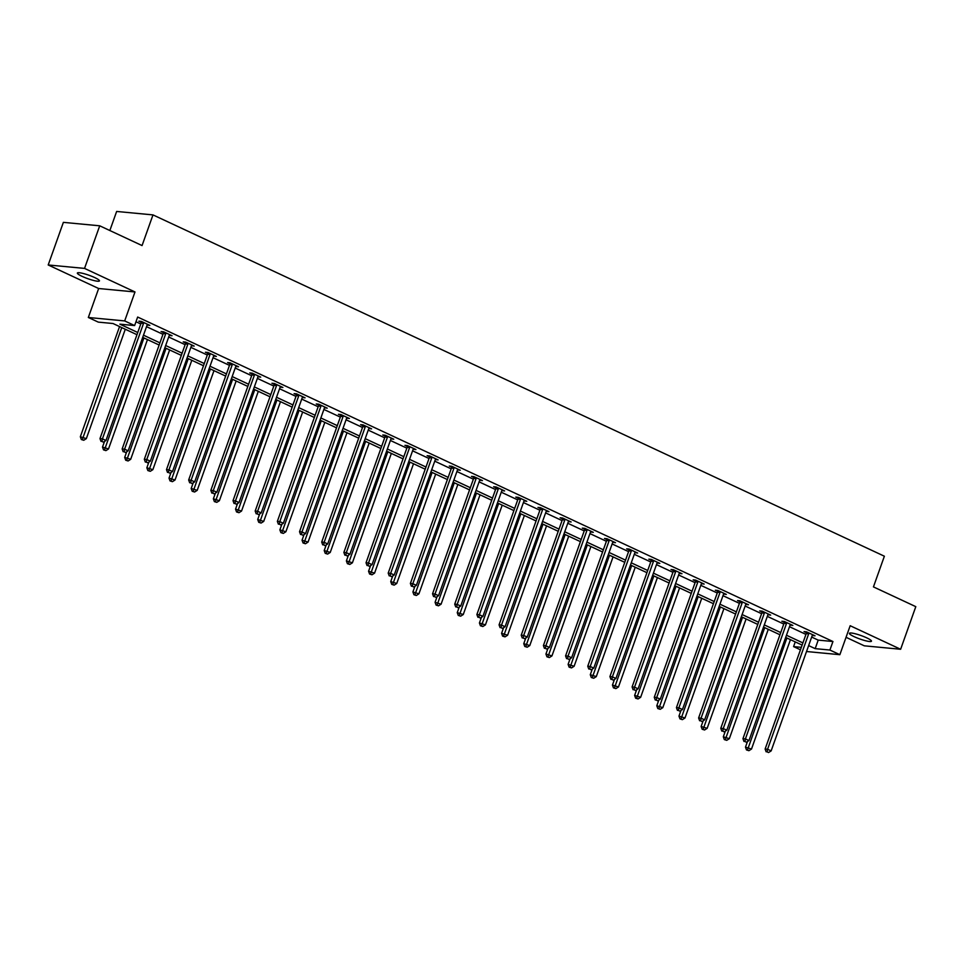 <?xml version="1.0" encoding="UTF-8"?>
<svg xmlns="http://www.w3.org/2000/svg" width="964" height="964" viewBox="0 0 964 964"><rect width="100%" height="100%" fill="white"/><g stroke="black" fill="none" stroke-linecap="round" stroke-linejoin="round"><path stroke-width="1.45" d="M82.109 276.367A11.725 1.82 -160.4 0 0 93.267 280.379A11.725 1.82 -160.4 0 0 99.437 280.898A11.725 1.82 -160.4 0 0 94.689 277.56A11.725 1.82 -160.4 0 0 83.531 273.559A11.725 1.82 -160.4 0 0 77.361 273.029A11.725 1.82 -160.4 0 0 82.109 276.367M854.14 636.662A11.725 1.82 -160.4 0 0 865.298 640.674A11.725 1.82 -160.4 0 0 871.468 641.193A11.725 1.82 -160.4 0 0 866.72 637.855A11.725 1.82 -160.4 0 0 855.562 633.842A11.725 1.82 -160.4 0 0 849.392 633.324A11.725 1.82 -160.4 0 0 854.14 636.662M136.972 334.701L113.017 323.518L98.292 322.121L88.339 317.481L124.681 320.928L134.623 325.567L119.898 324.169L137.756 332.508M98.653 288.513L134.996 291.959L84.543 268.402L99.714 225.805L63.371 222.359L48.2 264.967L98.653 288.513L88.339 317.481M109.848 230.541L116.644 211.453L152.987 214.9L884.374 556.216L873.444 586.895L915.8 606.657L900.629 649.266L850.176 625.72L839.861 654.689L806.519 651.519M846.043 637.3L864.286 645.82L900.629 649.266M800.457 649.808L793.577 646.603L801.337 647.338M795.24 641.904L793.577 646.603M84.543 268.402L48.2 264.967M811.676 637.071L818.207 640.12L832.944 641.518L137.659 317.048L134.623 325.567M135.984 321.747L140.792 323.988M146.516 326.663L162.964 334.327M168.688 337.002L185.136 344.678M190.86 347.353L207.308 355.029M213.032 357.704L229.48 365.368M235.204 368.043L251.652 375.719M257.376 378.394L273.824 386.07M279.548 388.745L295.996 396.409M301.72 399.084L318.156 406.76M323.892 409.435L340.328 417.111M346.064 419.786L362.5 427.462M368.236 430.125L384.672 437.801M390.408 440.476L406.844 448.152M412.58 450.827L429.016 458.503M434.752 461.166L451.188 468.841M456.924 471.517L473.36 479.192M479.096 481.867L495.532 489.543M501.268 492.206L517.704 499.882M523.44 502.557L539.876 510.233M545.612 512.908L562.048 520.584M567.784 523.259L584.22 530.923M589.956 533.598L606.392 541.274M612.128 543.949L628.564 551.625M634.3 554.3L650.736 561.964M656.472 564.639L672.908 572.315M678.644 574.99L695.08 582.666M700.816 585.341L717.252 593.005M722.988 595.68L739.424 603.356M745.16 606.031L761.596 613.707M767.332 616.382L783.768 624.045M789.504 626.721L805.94 634.396M812.254 635.433L815.026 635.806L806.494 631.83L804.036 631.589L806.338 632.661M790.082 625.082L792.854 625.455L784.322 621.479L781.864 621.25L784.166 622.322M767.91 614.731L770.682 615.116L762.15 611.128L759.692 610.899L761.994 611.971M745.738 604.392L748.51 604.765L739.978 600.789L737.52 600.548L739.822 601.62M723.566 594.041L726.338 594.414L717.806 590.438L715.348 590.209L717.65 591.281M701.394 583.69L704.166 584.076L695.634 580.087L693.176 579.858L695.478 580.931M679.222 573.351L681.994 573.725L673.462 569.748L671.004 569.507L673.306 570.58M657.05 563L659.822 563.374L651.29 559.397L648.832 559.168L651.134 560.241M634.878 552.649L637.65 553.023L629.118 549.046L626.66 548.817L628.962 549.89M612.718 542.31L615.478 542.684L606.946 538.707L604.488 538.466L606.79 539.539M590.546 531.959L593.306 532.333L584.774 528.356L582.316 528.127L584.618 529.2M568.374 521.608L571.134 521.982L562.602 518.005L560.144 517.776L562.446 518.849M546.202 511.269L548.962 511.643L540.43 507.667L537.972 507.426L540.274 508.498M524.03 500.918L526.79 501.292L518.258 497.316L515.8 497.087L518.102 498.159M501.858 490.568L504.618 490.941L496.086 486.965L493.628 486.736L495.93 487.808M479.686 480.217L482.446 480.602L473.914 476.614L471.468 476.385L473.758 477.457M457.514 469.878L460.274 470.251L451.742 466.275L449.296 466.034L451.586 467.118M435.342 459.527L438.102 459.9L429.57 455.924L427.124 455.695L429.414 456.767M413.17 449.176L415.93 449.561L407.398 445.573L404.952 445.344L407.242 446.416M390.998 438.837L393.758 439.21L385.226 435.234L382.78 434.993L385.082 436.077M368.826 428.486L371.586 428.86L363.054 424.883L360.608 424.654L362.91 425.727M346.654 418.135L349.414 418.521L340.882 414.532L338.436 414.303L340.738 415.376M324.482 407.796L327.242 408.17L318.71 404.193L316.264 403.952L318.566 405.025M302.31 397.445L305.07 397.819L296.538 393.842L294.092 393.613L296.394 394.686M280.138 387.094L282.898 387.48L274.366 383.491L271.92 383.262L274.222 384.335M257.966 376.755L260.726 377.129L252.194 373.152L249.748 372.911L252.05 373.984M235.794 366.404L238.554 366.778L230.035 362.801L227.576 362.572L229.878 363.645M213.622 356.053L216.382 356.439L207.863 352.45L205.404 352.222L207.706 353.294M191.45 345.714L194.21 346.088L185.691 342.112L183.232 341.871L185.534 342.943M169.278 335.364L172.038 335.737L163.518 331.761L161.06 331.532L163.362 332.604M147.106 325.013L149.866 325.386L141.346 321.41L138.888 321.181L141.19 322.253M134.996 291.959L124.681 320.928M832.944 641.518L829.908 650.037L839.861 654.689M99.714 225.805L142.057 245.567L152.987 214.9M802.12 645.109L785.684 637.433M779.948 634.77L763.512 627.094M757.776 624.419L741.34 616.743M735.616 614.068L719.168 606.392M713.444 603.717L696.996 596.053M691.272 593.378L674.824 585.702M669.1 583.027L652.652 575.351M646.928 572.676L630.48 565.012M624.756 562.337L608.308 554.662M602.584 551.986L586.136 544.311M580.412 541.635L563.964 533.972M558.24 531.297L541.792 523.621M536.068 520.946L519.62 513.27M513.896 510.595L497.448 502.931M491.724 500.256L475.276 492.58M469.552 489.905L453.104 482.229M447.38 479.554L430.932 471.89M425.208 469.215L408.76 461.539M403.036 458.864L386.588 451.188M380.864 448.513L364.416 440.837M358.692 438.174L342.244 430.498M336.52 427.823L320.072 420.147M314.348 417.472L297.9 409.796M292.176 407.133L275.728 399.458M270.004 396.782L253.556 389.107M247.832 386.431L231.384 378.756M225.66 376.081L209.224 368.417M203.488 365.742L187.052 358.066M181.316 355.391L164.88 347.715M159.144 345.04L142.708 337.376M808.639 645.591L815.183 648.651L829.908 650.037M143.479 335.183L159.928 342.859M165.651 345.522L182.1 353.198M187.823 355.873L204.272 363.548M209.995 366.224L226.444 373.899M232.167 376.562L248.616 384.238M254.339 386.913L270.788 394.589M276.511 397.264L292.96 404.94M298.683 407.603L315.132 415.279M320.855 417.954L337.304 425.63M343.027 428.305L359.476 435.981M365.199 438.656L381.648 446.32M387.371 448.995L403.82 456.671M409.543 459.346L425.992 467.022M431.715 469.697L448.164 477.361M453.887 480.036L470.336 487.712M476.059 490.387L492.508 498.063M498.231 500.738L514.68 508.402M520.403 511.077L536.84 518.753M542.575 521.428L559.012 529.103M564.747 531.779L581.184 539.442M586.919 542.117L603.356 549.793M609.091 552.468L625.528 560.144M631.263 562.819L647.7 570.483M653.435 573.158L669.872 580.834M675.607 583.509L692.044 591.185M697.779 593.86L714.216 601.536M719.951 604.199L736.388 611.875M742.123 614.55L758.56 622.226M764.295 624.901L780.732 632.577M786.467 635.24L802.904 642.916M818.207 640.12L815.183 648.651M812.845 634.794L812.568 635.577M790.673 624.443L790.396 625.226M768.501 614.092L768.224 614.875M746.329 603.753L746.052 604.536M724.157 593.402L723.88 594.186M701.985 583.051L701.708 583.835M679.813 572.712L679.536 573.496M657.641 562.361L657.364 563.145M635.469 552.011L635.192 552.794M613.297 541.672L613.02 542.443M591.125 531.321L590.848 532.104M568.953 520.97L568.676 521.753M546.781 510.619L546.504 511.402M524.609 500.28L524.332 501.063M502.437 489.929L502.16 490.712M480.265 479.578L479.988 480.361M458.093 469.239L457.816 470.022M435.921 458.888L435.644 459.671M413.749 448.537L413.472 449.32M391.577 438.198L391.3 438.982M369.405 427.847L369.128 428.631M347.233 417.496L346.956 418.28M325.061 407.157L324.784 407.941M302.901 396.807L302.612 397.59M280.729 386.456L280.44 387.239M258.557 376.117L258.268 376.9M236.385 365.766L236.096 366.549M214.213 355.415L213.924 356.198M192.041 345.076L191.752 345.859M169.869 334.725L169.58 335.508M147.697 324.374L147.42 325.157M808.663 633.878L806.205 633.637L765.127 749.016L767.585 749.245L808.663 633.878A1.832 1.542 95.4 0 0 808.784 633.191L808.796 632.902M767.127 751.884L768.549 752.547L767.127 751.884L767.585 749.245L771.14 750.908L812.218 635.529A1.832 1.542 95.4 0 1 812.544 634.939L812.724 634.734M806.205 633.637A1.832 1.542 95.4 0 0 806.338 632.95L806.35 631.818M765.127 749.016L766.139 751.799M768.549 752.547L771.14 750.908M747.498 741.485L745.485 747.148L751.498 749.04L790.444 639.662M786.889 637.999L747.486 750.028L746.498 749.932L748.908 750.691L747.486 750.028M751.498 749.04L748.908 750.691M746.498 749.932L745.485 747.148M786.491 623.527L784.033 623.298L742.955 738.665L745.413 738.894L786.491 623.527A1.832 1.542 95.4 0 0 786.612 622.84L786.624 622.551M744.955 741.545L746.377 742.208L744.955 741.545L745.413 738.894L748.968 740.557L790.046 625.178A1.832 1.542 95.4 0 1 790.372 624.6L790.552 624.383M784.033 623.298A1.832 1.542 95.4 0 0 784.166 622.611L784.178 621.467M742.955 738.665L743.967 741.449M746.377 742.208L748.968 740.557M764.319 613.176L761.861 612.947L720.783 728.314L723.241 728.555L764.319 613.176A1.832 1.542 95.4 0 0 764.44 612.489L764.452 612.2M722.783 731.194L724.205 731.857L722.783 731.194L723.241 728.555L726.796 730.206L767.874 614.839A1.832 1.542 95.4 0 1 768.2 614.249L768.38 614.032M761.861 612.947A1.832 1.542 95.4 0 0 761.994 612.261L762.006 611.116M720.783 728.314L721.795 731.098M724.205 731.857L726.796 730.206M725.326 731.134L723.313 736.797L729.326 738.689L768.272 629.311M764.717 627.648L725.314 739.677L724.326 739.581L726.736 740.34L725.314 739.677M729.326 738.689L726.736 740.34M724.326 739.581L723.313 736.797M703.154 720.795L701.141 726.458L707.154 728.35L746.1 618.96M742.545 617.309L703.142 729.326L702.154 729.242L704.564 729.989L703.142 729.326M707.154 728.35L704.564 729.989M702.154 729.242L701.141 726.458M742.147 602.837L739.689 602.596L698.611 717.975L701.069 718.204L742.147 602.837A1.832 1.542 95.4 0 0 742.28 602.151L742.28 601.861M700.611 720.843L702.033 721.506L700.611 720.843L701.069 718.204L704.624 719.867L745.702 604.488A1.832 1.542 95.4 0 1 746.028 603.898L746.208 603.693M739.689 602.596A1.832 1.542 95.4 0 0 739.822 601.91L739.834 600.777M698.611 717.975L699.623 720.759M702.033 721.506L704.624 719.867M719.975 592.486L717.529 592.258L676.439 707.624L678.897 707.853L719.975 592.486A1.832 1.542 95.4 0 0 720.108 591.8L720.108 591.51M678.439 710.504L679.861 711.167L678.439 710.504L678.897 707.853L682.452 709.516L723.53 594.137A1.832 1.542 95.4 0 1 723.856 593.559L724.036 593.342M717.529 592.258A1.832 1.542 95.4 0 0 717.65 591.571L717.662 590.426M676.439 707.624L677.451 710.408M679.861 711.167L682.452 709.516M697.803 582.136L695.357 581.907L654.267 697.273L656.725 697.514L697.803 582.136A1.832 1.542 95.4 0 0 697.936 581.449L697.936 581.159M656.267 700.153L657.689 700.816L656.267 700.153L656.725 697.514L660.28 699.165L701.358 583.798A1.832 1.542 95.4 0 1 701.684 583.208L701.864 582.991M695.357 581.907A1.832 1.542 95.4 0 0 695.478 581.22L695.49 580.075M654.267 697.273L655.279 700.057M657.689 700.816L660.28 699.165M680.982 710.444L678.969 716.107L684.982 717.999L723.928 608.621M720.373 606.959L680.97 718.987L679.981 718.891L682.391 719.65L680.97 718.987M684.982 717.999L682.391 719.65M679.981 718.891L678.969 716.107M658.81 700.093L656.797 705.756L662.81 707.648L701.756 598.27M698.201 596.608L658.798 708.636L657.809 708.54L660.22 709.299L658.798 708.636M662.81 707.648L660.22 709.299M657.809 708.54L656.797 705.756M636.65 689.754L634.625 695.418L640.638 697.309L679.584 587.919M676.029 586.269L636.626 698.285L635.638 698.201L638.048 698.948L636.626 698.285M640.638 697.309L638.048 698.948M635.638 698.201L634.625 695.418M675.631 571.785L673.185 571.556L632.095 686.934L634.553 687.163L675.631 571.785A1.832 1.542 95.4 0 0 675.764 571.11L675.764 570.821M634.095 689.802L635.517 690.465L634.095 689.802L634.553 687.163L638.108 688.826L679.186 573.447A1.832 1.542 95.4 0 1 679.524 572.857L679.692 572.652M673.185 571.556A1.832 1.542 95.4 0 0 673.306 570.869L673.33 569.724M632.095 686.934L633.107 689.718M635.517 690.465L638.108 688.826M614.478 679.403L612.453 685.067L618.466 686.958L657.412 577.581M653.857 575.918L614.454 687.947L613.466 687.85L615.876 688.609L614.454 687.947M618.466 686.958L615.876 688.609M613.466 687.85L612.453 685.067M653.459 561.446L651.013 561.205L609.923 676.583L612.381 676.812L653.459 561.446A1.832 1.542 95.4 0 0 653.592 560.759L653.592 560.47M611.923 679.463L613.345 680.126L611.923 679.463L612.381 676.812L615.936 678.475L657.014 563.096A1.832 1.542 95.4 0 1 657.352 562.518L657.52 562.301M651.013 561.205A1.832 1.542 95.4 0 0 651.134 560.53L651.158 559.385M609.923 676.583L610.935 679.367M613.345 680.126L615.936 678.475M592.306 669.052L590.281 674.716L596.294 676.608L635.24 567.23M631.685 565.567L592.282 677.596L591.293 677.499L593.704 678.258L592.282 677.596M596.294 676.608L593.704 678.258M591.293 677.499L590.281 674.716M631.287 551.095L628.841 550.866L587.751 666.232L590.209 666.473L631.287 551.095A1.832 1.542 95.4 0 0 631.42 550.408L631.42 550.119M589.751 669.112L591.173 669.775L589.751 669.112L590.209 666.473L593.764 668.124L634.842 552.758A1.832 1.542 95.4 0 1 635.18 552.167L635.348 551.95M628.841 550.866A1.832 1.542 95.4 0 0 628.962 550.179L628.986 549.034M587.751 666.232L588.763 669.016M591.173 669.775L593.764 668.124M570.134 658.713L568.109 664.377L574.122 666.269L613.068 556.879M609.513 555.228L570.11 667.245L569.122 667.16L571.532 667.907L570.11 667.245M574.122 666.269L571.532 667.907M569.122 667.16L568.109 664.377M609.115 540.744L606.669 540.515L565.579 655.894L568.037 656.123L609.115 540.744A1.832 1.542 95.4 0 0 609.248 540.069L609.248 539.78M567.579 658.761L569.001 659.424L567.579 658.761L568.037 656.123L571.592 657.773L612.67 542.407A1.832 1.542 95.4 0 1 613.008 541.816L613.176 541.611M606.669 540.515A1.832 1.542 95.4 0 0 606.79 539.828L606.814 538.683M565.579 655.894L566.591 658.665M569.001 659.424L571.592 657.773M547.962 648.362L545.937 654.026L551.95 655.918L590.896 546.54M587.341 544.877L547.938 656.906L546.95 656.809L549.36 657.569L547.938 656.906M551.95 655.918L549.36 657.569M546.95 656.809L545.937 654.026M586.943 530.405L584.497 530.164L543.407 645.543L545.865 645.772L586.943 530.405A1.832 1.542 95.4 0 0 587.076 529.718L587.076 529.429M545.407 648.423L546.829 649.085L545.407 648.423L545.865 645.772L549.42 647.434L590.498 532.056A1.832 1.542 95.4 0 1 590.836 531.477L591.004 531.26M584.497 530.164A1.832 1.542 95.4 0 0 584.618 529.489L584.642 528.344M543.407 645.543L544.419 648.326M546.829 649.085L549.42 647.434M525.79 638.011L523.765 643.675L529.778 645.567L568.724 536.189M565.169 534.526L525.766 646.555L524.778 646.458L527.188 647.218L525.766 646.555M529.778 645.567L527.188 647.218M524.778 646.458L523.765 643.675M564.771 520.054L562.325 519.825L521.235 635.192L523.693 635.433L564.771 520.054A1.832 1.542 95.4 0 0 564.904 519.367L564.904 519.078M523.235 638.072L524.657 638.734L523.235 638.072L523.693 635.433L527.248 637.084L568.326 521.717A1.832 1.542 95.4 0 1 568.664 521.126L568.832 520.909M562.325 519.825A1.832 1.542 95.4 0 0 562.446 519.138L562.47 517.993M521.235 635.192L522.247 637.975M524.657 638.734L527.248 637.084M503.618 627.672L501.593 633.336L507.606 635.228L546.552 525.838M542.997 524.187L503.594 636.204L502.606 636.12L505.016 636.867L503.594 636.204M507.606 635.228L505.016 636.867M502.606 636.12L501.593 633.336M542.599 509.703L540.153 509.474L499.063 624.853L501.521 625.082L542.599 509.703A1.832 1.542 95.4 0 0 542.732 509.028L542.732 508.739M501.063 627.721L502.485 628.383L501.063 627.721L501.521 625.082L505.076 626.733L546.154 511.366A1.832 1.542 95.4 0 1 546.492 510.775L546.66 510.571M540.153 509.474A1.832 1.542 95.4 0 0 540.274 508.787L540.298 507.642M499.063 624.853L500.075 627.624M502.485 628.383L505.076 626.733M481.446 617.322L479.421 622.985L485.434 624.877L524.38 515.499M520.825 513.836L481.422 625.865L480.434 625.769L482.844 626.528L481.422 625.865M485.434 624.877L482.844 626.528M480.434 625.769L479.421 622.985M520.427 499.364L517.981 499.123L476.891 614.502L479.349 614.731L520.427 499.364A1.832 1.542 95.4 0 0 520.56 498.677L520.56 498.388M478.891 617.37L480.313 618.044L478.891 617.37L479.349 614.731L482.904 616.394L523.982 501.015A1.832 1.542 95.4 0 1 524.32 500.424L524.488 500.22M517.981 499.123A1.832 1.542 95.4 0 0 518.102 498.448L518.126 497.304M476.891 614.502L477.915 617.285M480.313 618.044L482.904 616.394M459.274 606.971L457.249 612.634L463.262 614.526L502.208 505.148M498.653 503.485L459.25 615.514L458.262 615.418L460.672 616.177L459.25 615.514M463.262 614.526L460.672 616.177M458.262 615.418L457.249 612.634M498.255 489.013L495.809 488.784L454.719 604.151L457.177 604.38L498.255 489.013A1.832 1.542 95.4 0 0 498.388 488.326L498.388 488.037M456.719 607.031L458.141 607.694L456.719 607.031L457.177 604.38L460.732 606.043L501.81 490.676A1.832 1.542 95.4 0 1 502.148 490.086L502.316 489.869M495.809 488.784A1.832 1.542 95.4 0 0 495.93 488.097L495.954 486.953M454.719 604.151L455.743 606.934M458.141 607.694L460.732 606.043M437.102 596.632L435.077 602.295L441.09 604.187L480.036 494.797M476.481 493.146L437.078 605.163L436.089 605.079L438.5 605.826L437.078 605.163M441.09 604.187L438.5 605.826M436.089 605.079L435.077 602.295M476.083 478.662L473.637 478.433L432.547 593.8L435.005 594.041L476.083 478.662A1.832 1.542 95.4 0 0 476.216 477.987L476.216 477.698M434.547 596.68L435.969 597.343L434.547 596.68L435.005 594.041L438.56 595.692L479.638 480.325A1.832 1.542 95.4 0 1 479.976 479.735L480.144 479.53M473.637 478.433A1.832 1.542 95.4 0 0 473.758 477.746L473.782 476.602M432.547 593.8L433.571 596.583M435.969 597.343L438.56 595.692M414.93 586.281L412.905 591.944L418.918 593.836L457.864 484.458M454.309 482.795L414.906 594.824L413.918 594.728L416.328 595.487L414.906 594.824M418.918 593.836L416.328 595.487M413.918 594.728L412.905 591.944M453.923 468.323L451.465 468.082L410.375 583.461L412.833 583.69L453.923 468.323A1.832 1.542 95.4 0 0 454.044 467.636L454.044 467.347M412.375 586.329L413.797 586.992L412.375 586.329L412.833 583.69L416.388 585.353L457.466 469.974A1.832 1.542 95.4 0 1 457.804 469.384L457.972 469.179M451.465 468.082A1.832 1.542 95.4 0 0 451.586 467.407L451.61 466.263M410.375 583.461L411.399 586.245M413.797 586.992L416.388 585.353M392.758 575.93L390.733 581.593L396.746 583.485L435.692 474.107M432.137 472.444L392.734 584.473L391.746 584.377L394.156 585.136L392.734 584.473M396.746 583.485L394.156 585.136M391.746 584.377L390.733 581.593M431.752 457.972L429.293 457.743L388.203 573.11L390.661 573.339L431.752 457.972A1.832 1.542 95.4 0 0 431.872 457.285L431.872 456.996M390.203 575.99L391.625 576.653L390.203 575.99L390.661 573.339L394.216 575.002L435.294 459.635A1.832 1.542 95.4 0 1 435.632 459.045L435.8 458.828M429.293 457.743A1.832 1.542 95.4 0 0 429.414 457.057L429.438 455.912M388.203 573.11L389.227 575.894M391.625 576.653L394.216 575.002M370.586 565.591L368.561 571.254L374.574 573.134L413.52 463.756M409.965 462.105L370.562 574.122L369.586 574.026L371.983 574.785L370.562 574.122M374.574 573.134L371.983 574.785M369.586 574.026L368.561 571.254M409.579 447.621L407.121 447.392L366.031 562.759L368.489 563L409.579 447.621A1.832 1.542 95.4 0 0 409.7 446.947L409.7 446.657M368.031 565.639L369.453 566.302L368.031 565.639L368.489 563L372.044 564.651L413.122 449.284A1.832 1.542 95.4 0 1 413.46 448.694L413.628 448.489M407.121 447.392A1.832 1.542 95.4 0 0 407.242 446.706L407.266 445.561M366.031 562.759L367.055 565.543M369.453 566.302L372.044 564.651M348.414 555.24L346.389 560.903L352.402 562.795L391.348 453.405M387.793 451.755L348.39 563.783L347.414 563.687L349.812 564.446L348.39 563.783M352.402 562.795L349.812 564.446M347.414 563.687L346.389 560.903M387.408 437.282L384.949 437.041L343.871 552.42L346.317 552.649L387.408 437.282A1.832 1.542 95.4 0 0 387.528 436.596L387.528 436.306M345.859 555.288L347.281 555.951L345.859 555.288L346.317 552.649L349.872 554.312L390.95 438.933A1.832 1.542 95.4 0 1 391.288 438.343L391.456 438.138M384.949 437.041A1.832 1.542 95.4 0 0 385.07 436.367L385.094 435.222M343.871 552.42L344.883 555.204M347.281 555.951L349.872 554.312M326.242 544.889L324.217 550.552L330.23 552.444L369.176 443.066M365.621 441.404L326.218 553.432L325.242 553.336L327.639 554.095L326.218 553.432M330.23 552.444L327.639 554.095M325.242 553.336L324.217 550.552M365.236 426.932L362.777 426.703L321.699 542.069L324.145 542.298L365.236 426.932A1.832 1.542 95.4 0 0 365.356 426.245L365.356 425.955M323.687 544.949L325.109 545.612L323.687 544.949L324.145 542.298L327.7 543.961L368.778 428.594A1.832 1.542 95.4 0 1 369.116 428.004L369.284 427.787M362.777 426.703A1.832 1.542 95.4 0 0 362.898 426.016L362.922 424.871M321.699 542.069L322.711 544.853M325.109 545.612L327.7 543.961M304.07 534.538L302.045 540.214L308.058 542.093L347.004 432.716M343.461 431.065L304.046 543.081L303.07 542.985L305.468 543.744L304.046 543.081M308.058 542.093L305.468 543.744M303.07 542.985L302.045 540.214M343.064 416.581L340.605 416.352L299.527 531.718L301.973 531.959L343.064 416.581A1.832 1.542 95.4 0 0 343.184 415.894L343.184 415.604M301.515 534.598L302.937 535.261L301.515 534.598L301.973 531.959L305.528 533.61L346.606 418.243A1.832 1.542 95.4 0 1 346.944 417.653L347.112 417.448M340.605 416.352A1.832 1.542 95.4 0 0 340.726 415.665L340.75 414.52M299.527 531.718L300.539 534.502M302.937 535.261L305.528 533.61M281.898 524.199L279.873 529.863L285.886 531.754L324.832 422.365M321.289 420.714L281.874 532.731L280.898 532.646L283.296 533.405L281.874 532.731M285.886 531.754L283.296 533.405M280.898 532.646L279.873 529.863M320.892 406.242L318.433 406.001L277.355 521.379L279.801 521.608L320.892 406.242A1.832 1.542 95.4 0 0 321.012 405.555L321.012 405.266M279.343 524.247L280.765 524.91L279.343 524.247L279.801 521.608L283.356 523.271L324.446 407.893A1.832 1.542 95.4 0 1 324.772 407.302L324.94 407.097M318.433 406.001A1.832 1.542 95.4 0 0 318.554 405.314L318.578 404.181M277.355 521.379L278.367 524.163M280.765 524.91L283.356 523.271M259.726 513.848L257.701 519.512L263.714 521.404L302.66 412.026M299.117 410.363L259.702 522.392L258.726 522.295L261.123 523.054L259.702 522.392M263.714 521.404L261.123 523.054M258.726 522.295L257.701 519.512M298.72 395.891L296.261 395.662L255.183 511.028L257.629 511.257L298.72 395.891A1.832 1.542 95.4 0 0 298.84 395.204L298.84 394.915M257.171 513.908L258.593 514.571L257.171 513.908L257.629 511.257L261.184 512.92L302.274 397.542A1.832 1.542 95.4 0 1 302.6 396.963L302.768 396.746M296.261 395.662A1.832 1.542 95.4 0 0 296.382 394.975L296.406 393.83M255.183 511.028L256.195 513.812M258.593 514.571L261.184 512.92M237.554 503.497L235.541 509.161L241.542 511.053L280.488 401.675M276.945 400.012L237.53 512.041L236.554 511.944L238.952 512.703L237.53 512.041M241.542 511.053L238.952 512.703M236.554 511.944L235.541 509.161M276.548 385.54L274.089 385.311L233.011 500.678L235.457 500.918L276.548 385.54A1.832 1.542 95.4 0 0 276.668 384.853L276.668 384.564M234.999 503.557L236.421 504.22L234.999 503.557L235.457 500.918L239.012 502.569L280.102 387.203A1.832 1.542 95.4 0 1 280.428 386.612L280.596 386.395M274.089 385.311A1.832 1.542 95.4 0 0 274.21 384.624L274.234 383.479M233.011 500.678L234.023 503.461M236.421 504.22L239.012 502.569M215.382 493.158L213.369 498.822L219.37 500.714L258.316 391.324M254.773 389.673L215.358 501.69L214.382 501.605L216.78 502.352L215.358 501.69M219.37 500.714L216.78 502.352M214.382 501.605L213.369 498.822M254.376 375.201L251.917 374.96L210.839 490.339L213.285 490.568L254.376 375.201A1.832 1.542 95.4 0 0 254.496 374.514L254.496 374.225M212.827 493.207L214.249 493.869L212.827 493.207L213.285 490.568L216.84 492.23L257.93 376.852A1.832 1.542 95.4 0 1 258.256 376.261L258.424 376.056M251.917 374.96A1.832 1.542 95.4 0 0 252.038 374.273L252.062 373.14M210.839 490.339L211.851 493.122M214.249 493.869L216.84 492.23M193.21 482.807L191.197 488.471L197.198 490.363L236.144 380.985M232.601 379.322L193.186 491.351L192.21 491.254L194.608 492.014L193.186 491.351M197.198 490.363L194.608 492.014M192.21 491.254L191.197 488.471M232.203 364.85L229.745 364.621L188.667 479.988L191.113 480.217L232.203 364.85A1.832 1.542 95.4 0 0 232.324 364.163L232.324 363.874M190.655 482.868L192.077 483.53L190.655 482.868L191.113 480.217L194.668 481.88L235.758 366.501A1.832 1.542 95.4 0 1 236.084 365.922L236.252 365.705M229.745 364.621A1.832 1.542 95.4 0 0 229.866 363.934L229.89 362.789M188.667 479.988L189.679 482.771M192.077 483.53L194.668 481.88M171.038 472.456L169.025 478.12L175.026 480.012L213.984 370.634M210.429 368.971L171.014 481L170.038 480.903L172.435 481.663L171.014 481M175.026 480.012L172.435 481.663M170.038 480.903L169.025 478.12M210.032 354.499L207.573 354.27L166.495 469.637L168.941 469.878L210.032 354.499A1.832 1.542 95.4 0 0 210.152 353.812L210.152 353.523M168.483 472.517L169.905 473.179L168.483 472.517L168.941 469.878L172.496 471.529L213.586 356.162A1.832 1.542 95.4 0 1 213.912 355.571L214.08 355.354M207.573 354.27A1.832 1.542 95.4 0 0 207.694 353.583L207.718 352.438M166.495 469.637L167.507 472.42M169.905 473.179L172.496 471.529M148.866 462.118L146.853 467.781L152.854 469.673L191.812 360.283M188.257 358.632L148.842 470.649L147.866 470.565L150.264 471.312L148.842 470.649M152.854 469.673L150.264 471.312M147.866 470.565L146.853 467.781M187.86 344.148L185.401 343.919L144.323 459.298L146.769 459.527L187.86 344.148A1.832 1.542 95.4 0 0 187.98 343.473L187.98 343.184M146.311 462.166L147.733 462.828L146.311 462.166L146.769 459.527L150.324 461.19L191.414 345.811A1.832 1.542 95.4 0 1 191.74 345.22L191.908 345.016M185.401 343.919A1.832 1.542 95.4 0 0 185.522 343.232L185.546 342.099M144.323 459.298L145.335 462.081M147.733 462.828L150.324 461.19M126.694 451.767L124.681 457.43L130.682 459.322L169.64 349.944M166.085 348.281L126.67 460.31L125.694 460.214L128.091 460.973L126.67 460.31M130.682 459.322L128.091 460.973M125.694 460.214L124.681 457.43M165.688 333.809L163.229 333.568L122.151 448.947L124.597 449.176L165.688 333.809A1.832 1.542 95.4 0 0 165.808 333.122L165.808 332.833M124.139 451.827L125.561 452.49L124.139 451.827L124.597 449.176L128.152 450.839L169.242 335.46A1.832 1.542 95.4 0 1 169.568 334.882L169.736 334.665M163.229 333.568A1.832 1.542 95.4 0 0 163.35 332.893L163.374 331.749M122.151 448.947L123.163 451.73M125.561 452.49L128.152 450.839M104.522 441.416L102.509 447.079L108.51 448.971L147.468 339.593M143.913 337.93L104.498 449.959L103.522 449.863L105.92 450.622L104.498 449.959M108.51 448.971L105.92 450.622M103.522 449.863L102.509 447.079M143.516 323.458L141.057 323.229L99.979 438.596L102.437 438.837L143.516 323.458A1.832 1.542 95.4 0 0 143.636 322.771L143.648 322.482M101.967 441.476L103.389 442.139L101.967 441.476L102.437 438.837L105.98 440.488L147.07 325.121A1.832 1.542 95.4 0 1 147.396 324.531L147.564 324.314M141.057 323.229A1.832 1.542 95.4 0 0 141.178 322.542L141.202 321.398M99.979 438.596L100.991 441.379M103.389 442.139L105.98 440.488M119.56 326.567L80.337 436.74L86.338 438.632L125.296 329.242M121.741 327.591L82.326 439.608L81.35 439.524L83.748 440.271L82.326 439.608M86.338 438.632L83.748 440.271M81.35 439.524L80.337 436.74M808.784 633.191L806.338 632.95M786.612 622.84L784.166 622.611M764.44 612.489L761.994 612.261M742.28 602.151L739.822 601.91M720.108 591.8L717.65 591.571M697.936 581.449L695.478 581.22M675.764 571.11L673.306 570.869M653.592 560.759L651.134 560.53M631.42 550.408L628.962 550.179M609.248 540.069L606.79 539.828M587.076 529.718L584.618 529.489M564.904 519.367L562.446 519.138M542.732 509.028L540.274 508.787M520.56 498.677L518.102 498.448M498.388 488.326L495.93 488.097M476.216 477.987L473.758 477.746M454.044 467.636L451.586 467.407M431.872 457.285L429.414 457.057M409.7 446.947L407.242 446.706M387.528 436.596L385.07 436.367M365.356 426.245L362.898 426.016M343.184 415.894L340.726 415.665M321.012 405.555L318.554 405.314M298.84 395.204L296.382 394.975M276.668 384.853L274.21 384.624M254.496 374.514L252.038 374.273M232.324 364.163L229.866 363.934M210.152 353.812L207.694 353.583M187.98 343.473L185.522 343.232M165.808 333.122L163.35 332.893M143.636 322.771L141.178 322.542"/></g></svg>
